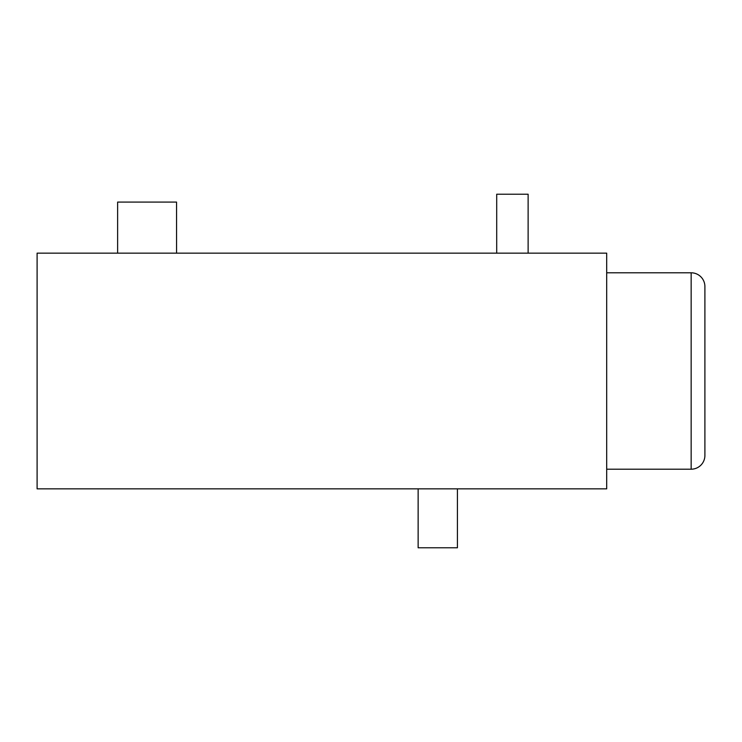 <?xml version="1.0" encoding="UTF-8"?>
<svg xmlns="http://www.w3.org/2000/svg" width="742" height="742" viewBox="0 0 742 742"><rect width="100%" height="100%" fill="white"/><g stroke="black" fill="none" stroke-linecap="round" stroke-linejoin="round"><path stroke-width="1.11" d="M691.154 272.796L691.154 469.204A13.746 13.746 0 0 0 704.9 455.458L704.9 286.542A13.746 13.746 0 0 0 691.154 272.796L606.696 272.796L691.154 272.796A13.746 13.746 0 0 1 704.9 286.542L704.9 455.458A13.746 13.746 0 0 1 691.154 469.204L691.154 272.796M606.696 469.204L691.154 469.204L606.696 469.204M606.696 253.152L37.1 253.152L606.696 253.152L606.696 488.848L37.1 488.848L606.696 488.848L606.696 253.152M37.1 488.848L37.1 253.152L37.1 488.848M704.9 455.458L704.9 286.542M457.424 488.848L457.424 547.772L418.136 547.772L418.136 488.848L418.136 547.772L457.424 547.772L457.424 488.848M496.704 194.228L496.704 253.152L496.704 194.228L528.128 194.228L496.704 194.228M528.128 253.152L528.128 194.228L528.128 253.152M117.626 202.084L117.626 253.152L117.626 202.084L176.55 202.084L117.626 202.084M176.55 253.152L176.55 202.084L176.55 253.152"/></g></svg>
